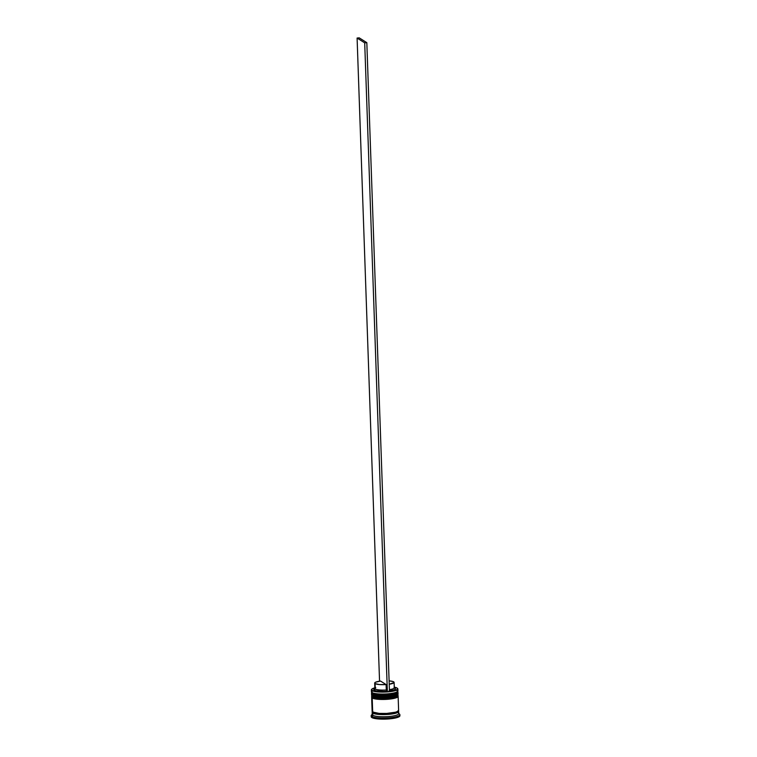 <?xml version="1.0" encoding="UTF-8"?>
<svg xmlns="http://www.w3.org/2000/svg" width="757" height="757" viewBox="0 0 757 757"><rect width="100%" height="100%" fill="white"/><g stroke="black" fill="none" stroke-linecap="round" stroke-linejoin="round"><path stroke-width="1.14" d="M397.037 693.686A12.585 2.508 -2 0 1 385.19 696.033A12.585 2.508 -2 0 1 372.718 694.671L373.655 695.096L372.718 694.671A0.662 0.625 -57.7 0 1 372.056 694.074L372.047 693.866A0.662 0.625 -57.7 0 1 372.662 693.157L372.189 692.683M371.498 693.355A13.248 2.64 -2 0 0 372.056 694.074A13.248 2.64 -2 0 0 386.713 695.437A13.248 2.64 -2 0 0 397.983 692.428L397.983 692.21A13.248 2.64 178 0 1 386.704 695.229A13.248 2.64 178 0 1 372.047 693.866A13.248 2.64 178 0 1 371.488 693.138L371.734 692.362L372.416 692.967A12.585 2.508 -2 0 0 372.662 693.157A0.662 0.625 122.3 0 0 372.047 693.866L372.056 694.074A0.662 0.625 122.3 0 0 372.33 694.576L371.488 693.138M373.655 695.096L378.803 695.957L385.956 696.005L392.722 695.219L397.283 693.374L392.722 695.219M397.226 691.86L392.665 693.705L383.439 694.566L374.961 693.942L372.009 692.56A13.248 2.64 178 0 1 371.744 692.371M397.917 692.721A13.248 2.64 178 0 1 385.994 695.484A13.248 2.64 178 0 1 372.056 694.074M371.384 689.892A13.248 2.64 178 0 1 371.753 689.239A13.248 2.64 -2 0 0 371.64 689.353A13.248 2.64 -2 0 0 371.942 690.621A13.248 2.64 178 0 1 371.384 689.892L371.45 691.841A13.248 2.64 -2 0 0 372.009 692.56L372.662 693.157A12.585 2.508 178 0 0 386.089 694.481A12.585 2.508 178 0 0 397.264 691.794A12.585 2.508 178 0 1 386.089 694.481A12.585 2.508 178 0 1 372.662 693.157A12.585 2.508 -2 0 0 385.304 694.519A12.585 2.508 -2 0 0 397.047 692.106L397.671 691.463A13.248 2.64 178 0 1 385.313 693.999A13.248 2.64 178 0 1 372.009 692.56L372.141 690.384A13.03 2.602 178 0 1 371.848 689.135A13.03 2.602 178 0 1 374.847 687.829M372.047 693.866A13.248 2.64 -2 0 0 385.985 695.267A13.248 2.64 -2 0 0 397.908 692.504M397.151 696.932A12.585 2.508 -2 0 1 385.304 699.279A12.585 2.508 -2 0 1 372.832 697.916L373.769 698.332L372.832 697.916A0.662 0.625 -57.7 0 1 372.17 697.32L372.16 697.102A0.662 0.625 -57.7 0 1 372.775 696.402L372.302 695.929M397.34 695.106L394.529 696.544L386.023 697.736L376.816 697.481L372.775 696.402A0.662 0.625 122.3 0 0 372.16 697.102L372.17 697.32A0.662 0.625 122.3 0 0 372.444 697.822L371.611 696.601A13.248 2.64 -2 0 0 372.17 697.32A13.248 2.64 -2 0 0 386.827 698.683A13.248 2.64 -2 0 0 398.097 695.674L398.097 695.456A13.248 2.64 178 0 1 386.818 698.465A13.248 2.64 178 0 1 372.16 697.102A13.248 2.64 178 0 1 371.602 696.383L371.848 695.607M373.769 698.332L378.916 699.194L386.07 699.25L392.836 698.465L397.397 696.62L392.836 698.465M398.031 695.967A13.248 2.64 178 0 1 386.108 698.73A13.248 2.64 178 0 1 372.17 697.32M397.378 695.03A12.585 2.508 178 0 1 386.202 697.727A12.585 2.508 178 0 1 372.775 696.402L372.122 695.806A13.248 2.64 178 0 1 371.857 695.617L372.529 696.213A12.585 2.508 -2 0 0 372.775 696.402A12.585 2.508 -2 0 0 385.417 697.765A12.585 2.508 -2 0 0 397.16 695.352L397.785 694.708A13.248 2.64 178 0 1 385.427 697.244A13.248 2.64 178 0 1 372.122 695.806L372.084 694.727A13.248 2.64 178 0 1 371.526 694.008L371.564 695.087A13.248 2.64 -2 0 0 372.122 695.806A13.248 2.64 -2 0 0 386.77 697.169A13.248 2.64 -2 0 0 398.05 694.16L398.012 693.081A13.248 2.64 178 0 1 386.732 696.09A13.248 2.64 178 0 1 372.084 694.727L372.775 696.402A12.585 2.508 178 0 0 386.202 697.727A12.585 2.508 178 0 0 397.378 695.03M372.16 697.102A13.248 2.64 -2 0 0 386.098 698.512A13.248 2.64 -2 0 0 398.021 695.749M397.851 711.306A12.585 2.508 178 0 1 386.363 713.86A12.585 2.508 178 0 1 373.343 712.507A0.549 0.52 -57.7 0 1 372.832 713.103A0.549 0.52 122.3 0 0 373.343 712.507A12.585 2.508 -2 0 0 383.931 713.927A12.585 2.508 -2 0 0 396.29 712.271M398.239 710.937A13.143 2.621 178 0 1 388.701 714.353A13.143 2.621 178 0 1 372.832 713.103L379.181 714.447L389.183 714.315L379.134 714.466L372.728 713.113A13.248 2.64 178 0 1 372.17 712.394A13.248 2.64 178 0 1 372.425 711.835M394.265 687.148A13.03 2.602 178 0 1 397.084 688.047L394.265 687.148M371.176 715.668L371.214 716.756A14.355 2.858 -2 0 0 371.819 717.532L372.804 715.27A13.248 2.64 178 0 1 372.501 714.002L371.45 715.081A14.355 2.858 -2 0 0 371.782 716.453A14.355 2.858 178 0 1 371.176 715.668A14.355 2.858 178 0 1 372.236 714.532M372.198 711.022L372.69 712.034L372.198 697.973A13.248 2.64 178 0 1 371.64 697.244L372.132 711.306A13.248 2.64 -2 0 0 372.69 712.034L379.096 713.387L386.628 713.435L395.58 712.186L398.031 711.192L398.551 710.151M372.17 712.394L372.245 714.551A13.248 2.64 -2 0 0 372.804 715.27L372.728 713.113L372.804 715.27A13.248 2.64 -2 0 0 387.452 716.633A13.248 2.64 -2 0 0 398.731 713.624L398.655 711.466A13.248 2.64 178 0 1 387.376 714.476A13.248 2.64 178 0 1 372.728 713.113L372.226 712.621L372.747 711.58M375.756 687.611L372.047 688.955L371.668 689.92L373.05 690.8L377.961 691.671L387.291 691.671L386.297 689.987L386.108 684.574A9.718 1.94 178 0 1 375.084 683.599L375.273 689.002A9.718 1.94 -2 0 0 386.297 689.987A9.718 1.94 178 0 1 375.273 689.002L374.251 690.185A10.825 2.157 -2 0 0 386.647 691.264L386.108 684.574L379.304 684.546L375.084 683.599A9.718 1.94 178 0 1 374.677 683.069A9.718 1.94 178 0 1 380.563 681.073L386.108 684.574L380.563 681.073L375.586 682.199L374.706 682.909L375.273 689.002A9.718 1.94 178 0 1 375.056 688.075L374.015 689.144A10.825 2.157 -2 0 0 374.251 690.185L373.835 689.419L374.847 688.615M397.87 688.974L397.936 690.914A13.248 2.64 -2 0 1 386.657 693.923A13.248 2.64 -2 0 1 372.009 692.56L371.942 690.621A13.248 2.64 -2 0 0 387.925 691.879A13.248 2.64 -2 0 0 397.567 688.444A13.248 2.64 -2 0 0 397.444 688.34A13.248 2.64 178 0 1 397.87 688.974A13.248 2.64 178 0 1 386.59 691.983A13.248 2.64 178 0 1 371.942 690.621L372.141 690.384A13.03 2.602 178 0 0 387.291 691.671L376.059 690.829L374.251 690.185L375.273 689.002A9.718 1.94 -2 0 1 374.866 688.473L374.677 683.069M389.401 691.472L396.337 689.958L397.595 688.993L397.084 688.047A13.03 2.602 178 0 1 397.349 688.245A13.03 2.602 178 0 1 389.477 691.463M394.974 688.245L395.4 689.021L394.388 689.816L388.767 691.075M399.838 715.497L399.28 716.633L396.621 717.702L386.922 719.055L376.428 718.762L371.28 717.002M371.819 717.532A14.355 2.858 -2 0 0 387.688 719.008A14.355 2.858 -2 0 0 399.904 715.753L399.866 714.674A14.355 2.858 178 0 1 387.65 717.929A14.355 2.858 178 0 1 371.782 716.453L371.819 717.532M399.261 713.889A14.355 2.858 178 0 1 399.866 714.674M398.352 710.937A13.248 2.64 178 0 1 398.655 711.466M398.097 710.738L398.579 711.75L397.065 712.791L389.212 714.334L396.971 712.782L398.475 711.75L397.983 710.747M372.851 711.58L372.33 712.611L372.832 713.103M372.69 712.034A13.248 2.64 -2 0 0 387.338 713.397A13.248 2.64 -2 0 0 398.617 710.378L398.125 696.326A13.248 2.64 178 0 1 386.846 699.336A13.248 2.64 178 0 1 372.198 697.973L372.69 712.034M397.567 695.598L398.059 696.61L396.536 697.651L386.136 699.373L374.62 698.806L372.198 697.973L371.706 696.96M375.131 698.702L383.61 699.326M386.07 699.25L390.773 698.806M397.453 692.362L397.945 693.365L396.431 694.406L386.023 696.128L374.507 695.56L372.084 694.727L371.592 693.715M375.018 695.456L383.496 696.08M385.956 696.005L390.659 695.56M371.782 716.453A14.355 2.858 -2 0 0 389.098 717.825A14.355 2.858 -2 0 0 399.545 714.097L398.428 713.103A13.248 2.64 178 0 1 388.786 716.538A13.248 2.64 178 0 1 372.804 715.27L371.782 716.453M397.378 690.195A13.248 2.64 178 0 1 397.671 691.463M389.458 690.98A10.825 2.157 -2 0 0 395.192 688.406L394.075 687.413A9.718 1.94 178 0 1 389.41 689.655A9.718 1.94 -2 0 0 394.293 687.791L394.104 682.388A9.718 1.94 178 0 1 389.221 684.243L394.075 682.54L393.034 681.555L389.107 680.874A9.718 1.94 178 0 1 394.104 682.388M387.366 691.718L389.477 691.519L366.823 42.657L389.477 691.519L387.366 691.718L364.704 42.856L387.366 691.718M379.55 681.205L357.096 38.049L364.704 42.856L357.096 38.049L379.55 681.205M359.206 37.85L366.823 42.657L364.704 42.856L366.823 42.657L359.206 37.85L357.096 38.049L359.206 37.85M372.34 694.576C376.049 697.121 397.927 696.506 397.983 692.428M397.141 690.99L397.983 692.21M372.453 697.822C376.163 700.367 398.04 699.752 398.097 695.674M397.255 694.235L398.097 695.456"/></g></svg>
